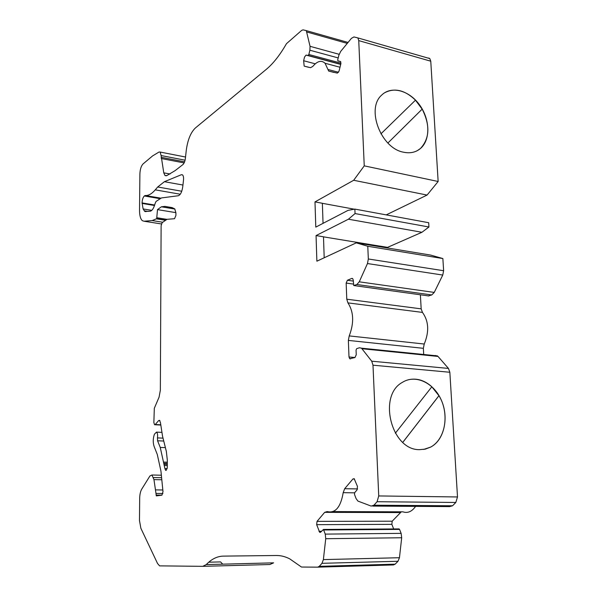 <?xml version="1.0" encoding="UTF-8"?>
<svg xmlns="http://www.w3.org/2000/svg" width="597" height="597" viewBox="0 0 597 597"><rect width="100%" height="100%" fill="white"/><g stroke="black" fill="none" stroke-linecap="round" stroke-linejoin="round"><path stroke-width="0.9" d="M276.292 555.501L278.5 555.561M237.464 555.949L223.129 556.12C217.054 556.322 211.435 559.143 206.271 564.59L202.771 566.337L159.578 565.866L157.526 563.471L140.862 528.263L139.482 520.547L139.683 498.249C139.773 494.383 140.467 491.324 141.773 489.077L149.914 475.996L151.936 475.003L153.959 479.607L156.339 495.898L161.914 495.167L162.996 491.682L160.951 471.167L157.295 454.504L154.093 446.392C152.854 442.481 152.966 438.422 154.422 434.198L156.474 432.124C157.541 433.109 157.869 435.034 157.444 437.899L157.578 440.78L160.25 447.429L164.906 468.578L165.66 470.354L166.175 470.369L167.294 467.481L167.317 460.13L166.354 451.466L162.541 436.228L160.466 422.713L159.556 420.333L158.593 420.624L155.25 424.519L154.548 424.728L153.862 422.519L154.317 408.266L159.048 397.221L160.347 390.274L161.115 225.741L162.153 222.666L167.003 219.323L174.533 218.711L175.906 215.435L175.906 212.853L174.779 208.935L172.346 207.719L164.966 206.405L161.377 206.801L157.489 209.614L156.69 218.689L152.183 220.562L144.049 221.226L142.399 220.718C140.504 219.077 139.549 215.554 139.534 210.144L139.892 173.846C140.116 169.272 141.168 165.966 143.049 163.944L152.571 155.929L159.033 152.019L160.168 152.056L161.108 155.548L163.772 172.846L165.011 175.548L166.951 175.525L175.205 170.563L182.869 164.615C184.137 163.459 184.973 161.406 185.376 158.459L186.249 150.481C187.645 139.996 190.682 132.497 195.368 127.989L266.195 69.439C273.187 63.648 279.948 55.058 286.478 43.671L301.649 30.395L303.06 29.857L306.298 30.626L310.052 46.32L309.888 50.223L308.85 54.499L308.082 55.469L306.06 55.096L304.537 57.036L303.642 60.737L304.171 66.118L310.537 67.677L312.776 66.439C317.343 60.998 321.44 59.931 325.052 63.252L328.686 71.058L333.827 72.409M323.044 223.345L322.365 203.264L314.992 201.905L315.791 227.114L348.066 210.353L354.872 209.099L355.051 213.569L348.417 219.211L316.059 235.576L316.873 261.188L356.26 242.852L367.774 246.27L368.334 258.986L367.468 263.546L359.252 281.821L356.872 284.508L353.737 285.53L353.252 280.142L352.663 278.56L351.797 278.418L347.409 280.254L346.156 283.075L346.775 299.194L347.939 302.888C353.752 311.888 354.178 322.895 349.223 335.91L348.357 340.409L348.999 356.961L349.7 358.745L350.663 358.834M428.743 58.013L429.825 58.596L430.765 61.2L438.146 181.488L427.071 195.07L353.678 180.279L314.992 201.905M322.365 203.308L354.327 209.204M427.071 195.07L386.237 214.883M438.146 181.488L364.245 165.854L353.678 180.279M403.609 152.22C380.983 148.444 365.774 108.654 381.737 95.05C391.378 85.498 409.288 90.445 419.594 104.93C430.056 119.258 430.653 139.698 420.601 148.377C415.952 152.325 410.288 153.601 403.609 152.22M328.686 71.058L337.35 73.125L339.036 71.118L340.865 63.819L340.641 61.558L337.857 60.842L337.745 59.722L338.865 55.237L340.686 51.409L351.439 38.327L353.939 36.939L357.894 37.924L358.745 40.611L364.245 165.854M175.906 212.644L157.489 209.614M174.914 209.054L161.377 206.801M161.809 479.764L153.959 479.607M222.726 564.165L220.584 561.911L208.756 562.202M206.271 564.59L273.605 562.844L269.837 564.531L203.017 566.329M419.519 449.653C391.304 450.332 377.573 395.505 402.393 382.356C415.557 374.035 433.937 382.811 441.422 400.371C449.131 417.796 444.213 439.982 430.571 447.146L425.228 449.138L419.519 449.653M349.7 358.745L354.946 357.551L356.245 354.76L356.058 350.021L356.707 348.626L359.461 347.767L361.483 348.17L371.73 361.192L372.991 365.192L378.729 495.943L377.073 501.719L373.961 505.204L371.14 506.077L357.931 501.092L356.088 498.585L354.491 494.383L354.685 492.644L357.058 489.891L357.454 486.413L354.17 478.712L352.894 478.988L344.67 488.704L343.193 492.667C340.693 507.219 335.35 513.517 327.171 511.569L324.671 512.345L317.037 521.375L316.664 524.666L319.693 532.345L320.738 532.091L323.44 529.449L325.253 534.114L325.731 538.71L323.38 559.605L321.977 563.322L319.276 566.344L317.686 567.15L301.478 567.038L289.679 558.829C285.187 556.553 280.747 555.441 276.351 555.501L223.129 556.12M435.265 355.476L438.011 356.431L448.466 368.431L449.847 372.267L457.503 496.958L455.817 502.465L452.556 505.778L449.578 506.607L372.715 506.084M354.872 209.099L428.691 222.718L428.937 227.002L421.937 232.278L387.58 247.359L379.834 246.083L379.864 246.733M387.58 247.359L387.61 248.001M379.796 246.718L379.767 246.113L323.492 236.845M402.796 442.37L438.967 395.692C449.757 413.206 445.69 439.616 430.497 447.153L423.624 449.437M408.639 379.692C416.848 377.938 424.586 380.296 431.847 386.766L395.348 433.213M415.467 100.184L422.146 109.132L387.901 143.019L422.183 109.109C430.25 125.31 429.706 138.407 420.527 148.414L417.46 150.571M384.386 92.908C394.378 87.528 404.751 89.938 415.49 100.154L380.923 133.847M157.705 186.988L155.257 189.853C151.757 193.891 148.422 195.771 145.243 195.503L144.325 195.988C142.981 197.338 142.235 199.644 142.079 202.905L143.116 208.943L144.773 211.442L150.168 211.234C152.168 210.771 153.832 208.159 155.145 203.383L156.056 201.428L161.503 197.92L178.249 195.756C180.451 194.973 181.951 191.973 182.749 186.771L183.495 180.16C183.734 177.518 183.406 175.749 182.51 174.861L181.398 174.697L164.406 181.697L157.705 186.988L181.749 191.234M316.059 235.576L323.492 236.8L324.193 257.785M431.825 386.789L438.922 395.699L402.781 442.347M393.677 528.942L391.848 524.345L392.199 521.196L401.311 511.816M423.706 354.499L423.363 348.32L424.228 344.029L349.223 335.91M424.228 344.029C429.347 331.641 428.758 321.096 422.46 312.41L421.169 308.858L420.385 294.784M415.579 506.375C411.908 511.629 407.676 513.442 402.893 511.823L333.163 511.584M398.721 528.912L399.542 529.405L401.132 533.36L401.691 537.755L399.453 557.717L397.998 561.27L395.154 564.165L393.468 564.941L317.805 567.15M356.26 242.852L430.586 255.068L442.87 258.546L443.623 270.717L442.758 275.06L434.243 292.418L431.743 294.955L428.437 295.896M442.87 258.546L367.774 246.27M421.937 232.278L348.417 219.211M428.937 227.002L355.051 213.569M430.765 61.2L358.745 40.611M340.73 61.678L338.029 60.946M338.559 72.282L327.947 69.483M315.253 63.812L303.642 60.737M340.715 64.416L306.06 55.096M340.753 64.252L308.082 55.469M340.977 63.155L308.85 54.499M338.193 57.924L309.888 50.223M339.141 54.297L310.052 46.32M347.275 43.394L306.94 32.014M170.048 174.003L163.772 172.846M184.13 162.921L161.197 158.511M184.6 161.824L161.1 157.287M185.077 160.197L161.108 155.548M161.391 223.95L144.049 221.226M162.772 222.241L152.183 220.562M165.585 220.3L156.459 218.845M165.809 220.144L156.69 218.689M166.951 219.36L157.026 217.771M172.085 207.599L164.966 206.405M160.638 424.788L155.25 424.519M159.914 420.691L158.593 420.624M167.19 468.638L164.906 468.578M167.302 465.57L164.593 465.496M167.309 464.406L164.309 464.317M167.309 463.369L163.839 463.272M167.317 462.205L163.556 462.093M165.391 447.623L160.25 447.429M163.742 441.034L157.578 440.78M163.018 438.138L157.444 437.899M161.981 495.152L156.078 495.077M162.914 493.51L156.086 493.428M162.824 489.988L155.802 489.883M161.6 477.727L153.429 477.555M457.503 496.958L378.729 495.943M449.847 372.267L372.991 365.192M180.264 194.226L155.257 189.853M160.675 198.144L145.243 195.503M160.257 198.361L144.698 195.697M159.824 198.637L144.325 195.988M154.683 205.01L142.079 202.905M154.519 205.502L142.071 203.428M151.787 210.36L143.116 208.943M148.16 211.435L144.228 210.801M182.57 174.914L181.398 174.697M182.951 185.04L164.406 181.697M400.236 512.569L324.671 512.345M392.199 521.196L317.037 521.375M391.848 524.345L316.664 524.666M354.506 479.025L352.894 478.988M357.551 488.928L344.67 488.704M354.566 492.831L343.193 492.667M423.363 348.32L348.357 340.409M355.014 357.536L348.999 356.961M353.409 284.09L346.156 283.075M353.29 281.083L347.409 280.254M422.46 312.41L347.939 302.888M421.169 308.858L346.775 299.194M395.154 564.165L319.276 566.344M397.998 561.27L321.977 563.322M399.453 557.717L323.38 559.605M401.691 537.755L325.731 538.71M401.132 533.36L325.253 534.114M399.542 529.405L323.813 529.972M321.44 531.278L318.947 531.3M452.556 505.778L373.961 505.204M455.817 502.465L377.073 501.719M448.466 368.431L371.73 361.192M438.011 356.431L362.036 348.738M352.633 278.538L351.797 278.418M428.877 295.963L354.17 285.605M431.743 294.955L356.872 284.508M434.243 292.418L359.252 281.821M442.758 275.06L367.468 263.546M443.623 270.717L368.334 258.986M357.894 37.924L429.825 58.596M325.052 63.252L340.006 67.245M304.171 66.118L308.642 67.289M306.298 30.626L348.058 42.447M165.011 175.548L166.317 175.787M160.168 152.056L185.533 157.026M154.959 424.751L160.66 425.034M165.66 470.354L166.182 470.369M156.474 432.124L161.69 432.355M151.936 475.003L161.354 475.219M144.773 211.442L146.078 211.651M323.44 529.449L399.132 528.905M319.693 532.345L320.455 532.337M361.483 348.17L437.422 355.887"/></g></svg>
